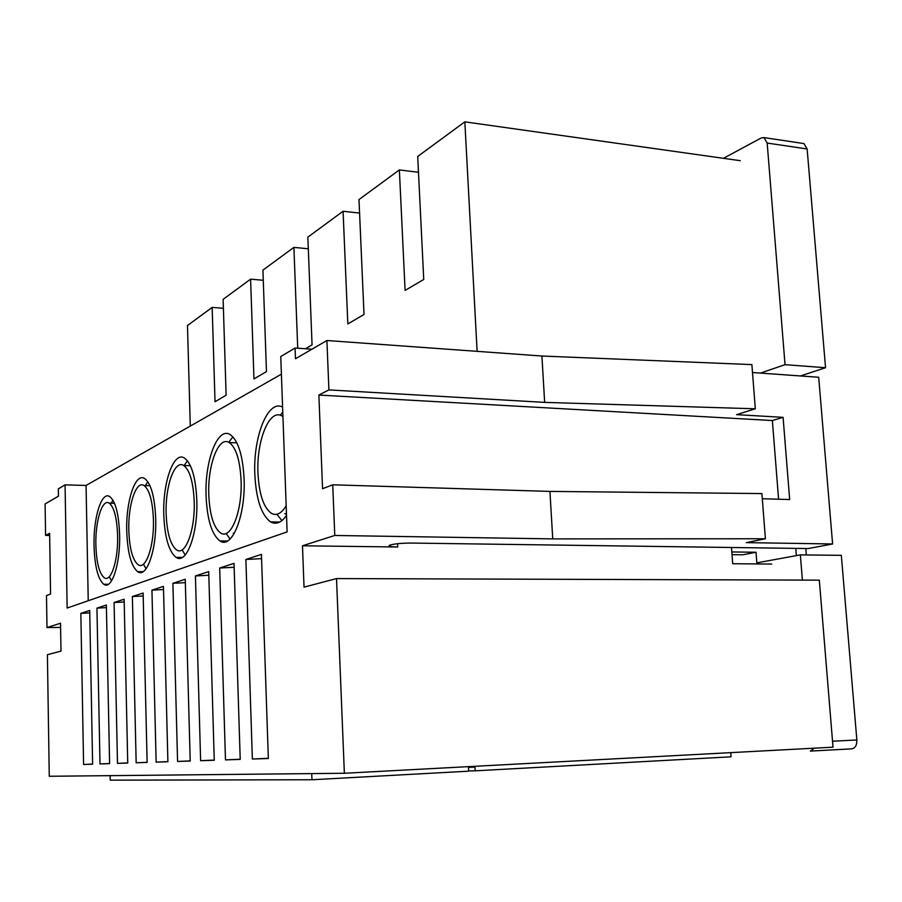 <?xml version="1.0" encoding="UTF-8"?>
<svg xmlns="http://www.w3.org/2000/svg" width="902" height="902" viewBox="0 0 902 902"><rect width="100%" height="100%" fill="white"/><g stroke="black" fill="none" stroke-linecap="round" stroke-linejoin="round"><path stroke-width="1.35" d="M272.889 521.908L272.562 522.788M224.023 540.952L223.606 542.046M117.61 535.484C116.922 517.917 114.126 507.149 109.243 503.169C102.298 498.231 95.172 521.255 95.871 545.191C96.48 562.566 99.243 573.401 104.17 577.697C110.901 582.985 118.365 560.21 117.61 535.484M94.034 546.003C94.744 566.433 97.991 579.185 103.786 584.27C111.69 590.539 120.518 563.773 119.616 534.593C118.793 513.903 115.501 501.241 109.762 496.596C101.565 490.812 93.222 517.94 94.034 546.003M109.864 577.72L111.51 580.933M153.419 519.507C152.618 501.117 149.495 489.786 144.061 485.535C136.146 480.044 127.983 504.872 128.817 530.489C129.516 548.664 132.605 560.063 138.074 564.675C145.741 570.571 154.332 546.048 153.419 519.507M126.754 531.413C127.565 552.779 131.185 566.197 137.634 571.665C146.62 578.633 156.779 549.814 155.696 518.492C154.738 496.833 151.062 483.506 144.681 478.545C135.323 472.118 125.773 501.365 126.754 531.413M143.745 564.72L146.045 568.801M282.935 416.566L281.965 415.957C269.506 408.178 256.416 440.514 257.961 472.862C259.032 493.992 263.497 507.476 271.322 513.294C276.452 516.102 281.401 513.588 286.171 505.774M282.597 407.095C267.984 398.988 253.056 436.816 254.826 474.26C256.078 499.088 261.309 514.952 270.544 521.863C275.956 524.908 281.277 522.754 286.52 515.414M276.914 514.253L281.886 520.589M236.719 442.555L236.076 442.814M241.082 480.394C240.011 460.065 236.042 447.448 229.187 442.532C218.588 435.655 207.539 465.049 208.79 494.803C209.715 514.85 213.627 527.557 220.528 532.924C230.709 540.377 242.446 511.445 241.082 480.394M206.084 496.01C207.156 519.563 211.756 534.525 219.885 540.896C231.814 549.724 245.705 515.718 244.092 479.052C242.807 455.104 238.139 440.266 230.066 434.538C217.562 426.499 204.63 461.125 206.084 496.01M226.154 533.42L230.066 539.058M194.201 501.309C193.276 481.995 189.77 470.055 183.692 465.5C174.571 459.366 165.122 486.291 166.148 513.836C166.949 532.902 170.41 544.921 176.544 549.882C185.327 556.489 195.317 529.936 194.201 501.309M163.792 514.884C164.728 537.288 168.798 551.438 176.003 557.323C186.319 565.148 198.124 533.939 196.805 500.148C195.7 477.406 191.574 463.369 184.425 458.036C173.658 450.876 162.597 482.593 163.792 514.884M182.125 549.949L185.226 554.955M106.368 605.028L109.604 763.644L99.998 763.949L96.942 608.106L106.368 605.028M143.125 593.031L147.127 762.427L136.157 762.788L132.38 596.538L143.125 593.031M185.248 579.264L190.209 761.029L177.57 761.446L172.902 583.301L185.248 579.264M234.024 563.344L240.214 759.416L225.477 759.89L219.671 568.023L234.024 563.344M261.422 554.392L268.345 758.503L252.368 759.022L245.874 559.465L261.422 554.392M208.712 571.609L214.248 760.251L200.616 760.702L195.418 575.95L208.712 571.609M163.442 586.39L167.896 761.75L156.136 762.134L151.942 590.145L163.442 586.39M124.138 599.232L127.734 763.058L117.486 763.385L114.092 602.513L124.138 599.232M89.704 610.474L92.613 764.186L83.593 764.479L80.842 613.371L89.704 610.474M281.401 374.172L86.062 485.456L65.057 484.859L58.326 488.873L58.45 496.201L45.1 503.936L45.585 535.405L49.621 533.33L50.568 594.012L46.498 595.591L46.983 627.567L60.603 627.431M344.361 773.262L336.514 578.577L819.32 580.144L833.02 747.183L344.361 773.262L49.26 776.272L47.4 654.705L60.986 651.12L60.535 623.226L46.983 627.567M302.486 545.789L334.777 535.461L552.746 538.889L765.403 538.765L746.292 542.632L832.602 543.974L808.203 548.551L411.695 543.06C401.221 543.105 393.847 543.838 389.563 545.225C388.007 546.24 390.735 546.837 397.737 546.995L302.486 545.789L304.03 587.134L336.514 578.577M334.777 535.461L332.725 484.802L549.927 491.41L761.897 493.574L765.403 538.765M762.303 498.727L789.667 499.55L783.083 417.333L772.36 420.535L318.868 395.053L322.566 488.737L332.725 484.802M318.868 395.053L328.903 389.901L326.907 340.516L295.473 358.748L295.067 348.025L311.945 349.198M65.057 484.859L67.154 608.038L287.118 531.887L280.759 356.538L295.067 348.025M45.585 535.405L49.655 535.461M552.746 538.889L549.927 491.41M832.602 543.974L818.689 377.262L752.505 372.515M783.083 417.333L736.573 414.661L755.312 408.786L751.885 364.6L541.91 356.019L326.907 340.516M755.312 408.786L544.661 402.382L541.91 356.019M544.661 402.382L328.903 389.901M190.288 426.071L187.469 325.532L212.162 307.402L215.026 401.717L226.12 395.211L223.121 299.351L250.598 279.169L253.969 378.908L266.462 371.601L262.922 270.126L293.905 247.374L297.716 348.206M477.113 351.34L464.834 121.849L417.705 156.463L423.748 279.485L405.088 290.421L399.372 169.914L358.985 199.579L364.013 314.471L347.834 323.942L343.076 211.26L307.853 237.136L312.058 344.902L305.485 348.747M223.403 308.292L212.162 307.402M263.271 280.285L250.598 279.169M308.304 248.783L293.905 247.374M359.582 213.075L343.076 211.26M418.483 172.293L399.372 169.914M740.294 160.691L464.834 121.849M731.477 547.48L732.695 563.727L771.774 564.066M268.334 758.3L252.368 759.022M245.874 559.465L261.569 558.642M240.203 759.225L225.477 759.89M219.671 568.023L234.148 567.268M214.236 760.082L200.616 760.702M195.418 575.95L208.824 575.25M190.209 760.871L177.57 761.446M172.902 583.301L185.35 582.658M167.896 761.604L156.136 762.134M151.942 590.145L163.521 589.547M147.116 762.291L136.157 762.788M132.38 596.538L143.192 595.985M127.734 762.923L117.486 763.385M114.092 602.513L124.205 601.995M109.604 763.52L99.998 763.949M96.942 608.106L106.425 607.621M92.613 764.073L83.593 764.479M80.842 613.371L89.749 612.92M86.062 485.456L88.238 600.732M187.436 460.775L184.177 465.511M232.941 436.872L228.713 442.284M233.212 533.127L234.159 533.601M282.777 412.022L280.308 415.247M284.795 513.588L286.475 514.343M147.793 481.691L145.391 485.569M112.93 500.136L111.217 503.215M772.36 420.535L778.584 499.212M796.342 555.609L795.767 548.371M760.431 373.09L785.033 364.679L767.174 143.057L764.017 137.6L761.254 137.938L723.438 158.312M832.535 741.218L856.855 739.967C856.934 745.277 855.209 748.232 851.68 748.852L810.346 751.095L814.359 748.175M802.385 580.087L800.356 554.877L756.834 562.859L756.011 552.25L742.831 554.786L732.018 554.662M802.893 143.429L803.919 143.576L807.143 148.977L767.174 143.057M800.469 375.954L825.544 367.723L807.143 148.977M785.033 364.679L825.544 367.723M856.855 739.967L841.329 555.35L800.356 554.877M731.815 551.956L756.011 552.25M805.802 548.517L806.32 554.944M468.657 770.894L475.151 770.827L474.959 767.095L468.476 767.433L468.668 771.176L311.968 779.756L110.236 780.151L110.145 775.652M730.778 753.023L731.048 756.812L475.151 770.827M311.968 779.756L311.731 773.589M397.737 546.995L397.59 543.703M114.498 503.293L109.243 503.169M108.409 584.282L103.786 584.27M149.98 485.704L144.061 485.535M143.057 571.688L137.634 571.665M282.912 416.002L281.965 415.957M279.71 522.044L270.544 521.863M236.865 442.848L229.187 442.532M227.518 540.997L219.885 540.896M190.39 465.725L183.692 465.5M182.407 557.38L176.003 557.323M764.017 137.6L803.919 143.576"/></g></svg>
